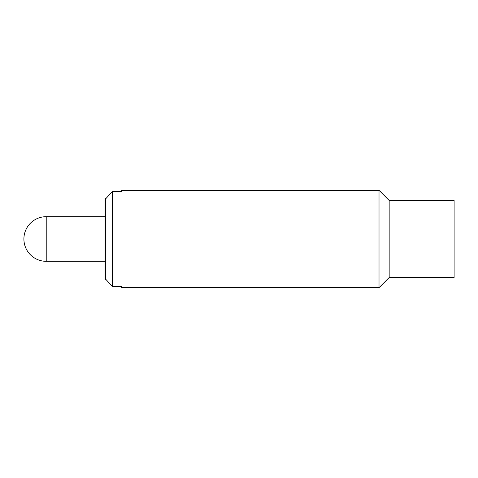 <?xml version="1.0" encoding="UTF-8"?>
<svg xmlns="http://www.w3.org/2000/svg" width="478" height="478" viewBox="0 0 478 478"><rect width="100%" height="100%" fill="white"/><g stroke="black" fill="none" stroke-linecap="round" stroke-linejoin="round"><path stroke-width="0.72" d="M121.304 286.453L121.304 287.702L379.018 287.702L379.018 190.298L121.304 190.298L121.304 191.547L112.378 191.547L105.07 199.481L105.07 278.519L112.378 286.453L121.304 286.453M112.378 191.547L112.378 286.453M105.596 198.537L105.596 279.463M389.164 277.557L454.1 277.557L454.1 200.443L389.164 200.443L389.164 277.557L379.018 287.702M46.223 239L46.223 216.677A22.323 22.323 0 0 0 23.9 239A22.323 22.323 0 0 0 46.223 261.323L46.223 239M105.07 261.323L46.223 261.323M105.07 216.677L46.223 216.677M389.164 200.443L379.018 190.298"/></g></svg>
